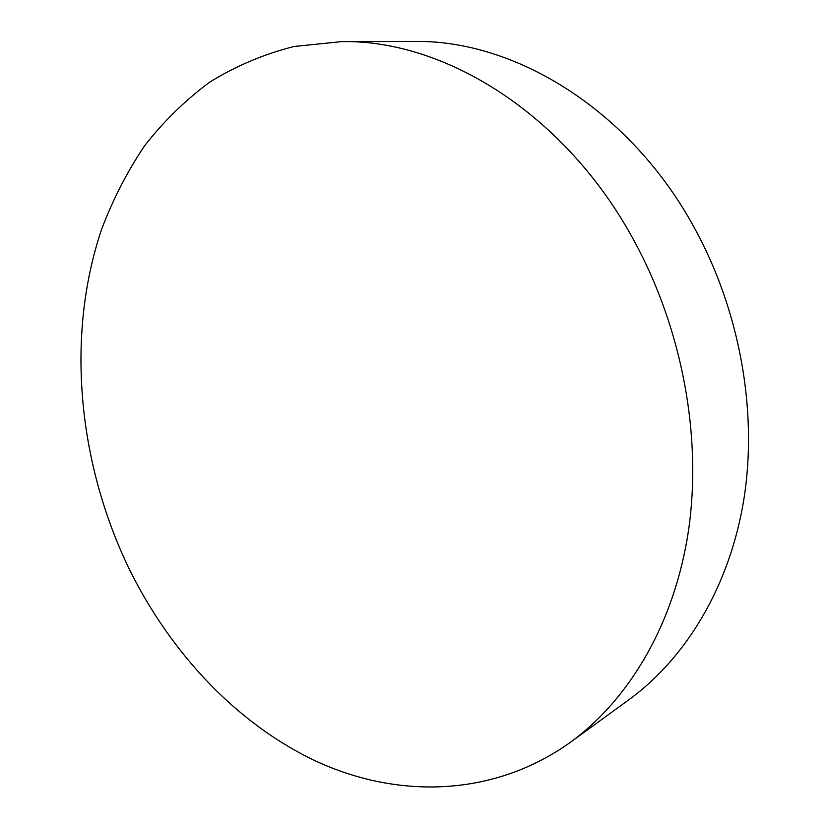 <?xml version="1.0" encoding="UTF-8"?>
<svg xmlns="http://www.w3.org/2000/svg" width="829" height="829" viewBox="0 0 829 829"><rect width="100%" height="100%" fill="white"/><g stroke="black" fill="none" stroke-linecap="round" stroke-linejoin="round"><path stroke-width="1.24" d="M341.693 41.616L414.106 41.45C514.622 39.585 630.113 109.604 694.422 227.902C739.717 310.347 757.654 410.324 744.09 497.991C730.131 585.637 686.464 657.698 629.107 699.572L570.559 742.193C494.395 796.648 400.386 798.845 319.424 762.732C238.317 725.717 170.66 653.677 128.609 567.73C77.729 461.639 65.771 335.372 101.646 229.208C112.931 199.447 127.2 171.707 144.464 145.956C163.396 121.635 185.095 100.392 209.571 82.237C235.509 66.144 263.653 54.227 293.994 46.497L341.693 41.616C445.173 39.574 566.145 114.412 634.423 241.374C682.485 329.797 702.07 436.935 688.567 530.145C674.661 623.335 629.646 699.054 570.559 742.193"/></g></svg>
